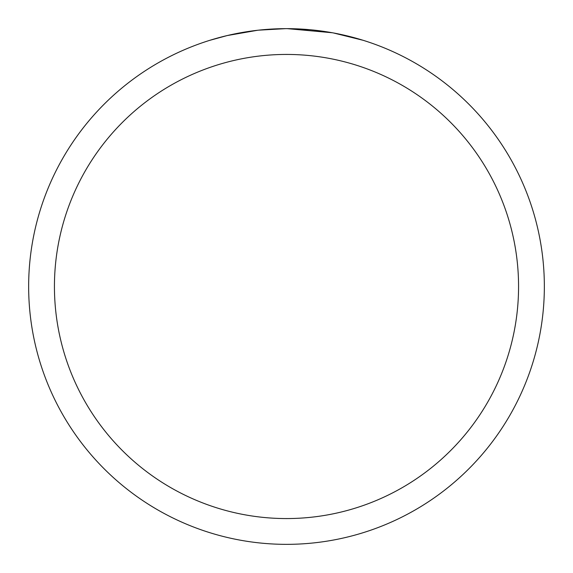 <?xml version="1.0" encoding="UTF-8"?>
<svg xmlns="http://www.w3.org/2000/svg" width="573" height="573" viewBox="0 0 573 573"><rect width="100%" height="100%" fill="white"/><g stroke="black" fill="none" stroke-linecap="round" stroke-linejoin="round"><path stroke-width="0.86" d="M286.5 54.435A232.065 232.065 0 0 1 518.565 286.5A232.065 232.065 0 0 1 286.5 518.565A232.065 232.065 0 0 1 54.435 286.5A232.065 232.065 0 0 1 286.5 54.435M286.5 28.65A257.85 257.85 0 0 1 544.35 286.5A257.85 257.85 0 0 1 286.5 544.35A257.85 257.85 0 0 1 28.65 286.5A257.85 257.85 0 0 1 286.5 28.65M310.344 29.753L289.129 28.664M299.256 28.965L303.124 29.187M333.522 32.976L363.124 40.296M332.304 32.754L287.417 28.657M313.99 30.118L319.34 30.749M257.42 30.297L227.187 35.562L209.89 40.296M258.631 30.161L285.59 28.65L258.631 30.161M248.231 31.508L250.444 31.186M263.516 29.674L265.564 29.502"/></g></svg>
